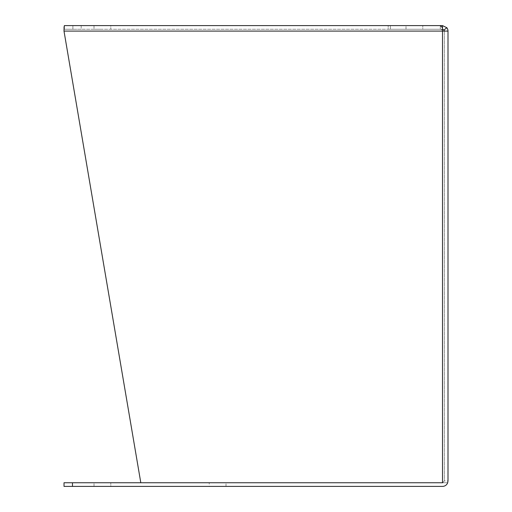 <?xml version="1.0" encoding="UTF-8"?>
<svg xmlns="http://www.w3.org/2000/svg" width="512" height="512" viewBox="0 0 512 512"><rect width="100%" height="100%" fill="white"/><g stroke="black" fill="none" stroke-linecap="round" stroke-linejoin="round"><path stroke-width="0.38" stroke-dasharray="2.56 1.92" d="M406.01 29.248L406.01 25.6L422.79 25.6L406.01 25.6L422.79 25.6L406.01 25.6L406.01 29.248L422.79 29.248L422.79 25.6L422.79 29.248L406.01 29.248M94.029 486.4L94.029 482.752L110.81 482.752L94.029 482.752L110.81 482.752L94.029 482.752L94.029 486.4L110.81 486.4L110.81 482.752L110.81 486.4L94.029 486.4M209.229 486.4L226.01 486.4L209.229 486.4L209.229 482.752L226.01 482.752L209.229 482.752M226.01 486.4L226.01 482.752M102.4 25.6L94.01 25.6L102.4 25.6M102.4 29.248L94.01 29.248L102.4 29.248M448 31.091L448 480.909L444.352 480.909L444.352 31.091L444.352 480.909L442.509 482.752L444.352 480.909L442.509 482.752L444.352 480.909L448 480.909L447.68 482.752L140.806 482.752L64 31.091L140.806 482.752L442.509 482.752L64.019 482.752L64.019 486.4L442.509 486.4A5.491 5.491 0 0 0 447.68 482.752L140.806 482.752L64 31.091L64 27.744L64 31.091L448 31.091A5.491 5.491 0 0 0 446.861 27.744L443.968 29.965A1.843 1.843 0 0 1 444.352 31.091M443.968 29.965L442.509 29.248L390.4 29.248L442.509 29.248L442.509 25.6L446.861 27.744M448 480.909L447.68 482.752L442.509 482.752L442.509 29.965L442.509 482.752L442.509 31.091L64 31.091L442.509 31.091L442.509 27.744L442.509 29.965L442.509 27.744L440.301 25.6L440.301 29.248L442.509 29.965L440.301 29.248L64.416 29.248L64 29.965L64.416 29.248L440.301 29.248L440.301 25.6L388.192 25.6L388.192 29.248L64.416 29.248L64.416 25.6L81.19 25.6L64.416 25.6L64.416 29.248L72.883 29.248L72.883 25.6L388.192 25.6L81.19 25.6L81.19 29.248L72.883 29.248L72.883 25.6L64.416 25.6M81.19 25.6L81.19 29.248L440.301 29.248L388.192 29.248L388.192 25.6L440.301 25.6L390.4 25.6L390.4 29.248L390.4 25.6L442.509 25.6M447.68 482.752L442.509 482.752M64 27.744L64 31.091M64.102 26.842L64.205 26.163M94.01 25.6L94.01 29.248L94.01 25.6L110.79 25.6L110.79 29.248L110.79 25.6M72.467 482.752L72.467 486.4"/><path stroke-width="0.77" d="M444.352 31.091A1.843 1.843 0 0 0 443.968 29.965L446.861 27.744L442.509 25.6L442.509 29.248L443.968 29.965M442.611 482.752L140.806 482.752L64 31.091L64.102 26.842M447.68 482.752L448 480.909L447.68 482.752A5.491 5.491 0 0 1 442.509 486.4L64.019 486.4L64.019 482.752L442.509 482.752L442.509 27.744L440.301 25.6L64.416 25.6L64 27.744M446.861 27.744A5.491 5.491 0 0 1 448 31.091L64 31.091M442.509 25.6L110.79 25.6M448 480.909L448 31.091M64.205 26.163L64.416 25.6M81.19 25.6L94.01 25.6M72.467 486.4L72.467 482.752"/></g></svg>
